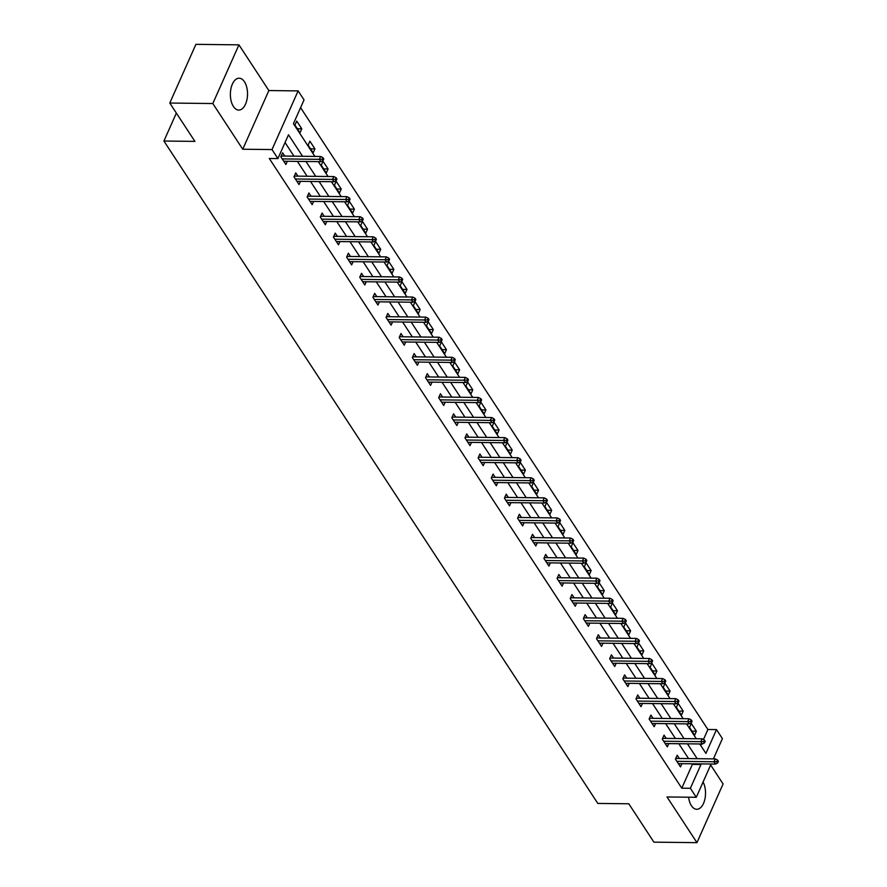 <?xml version="1.0" encoding="UTF-8"?>
<svg xmlns="http://www.w3.org/2000/svg" width="887" height="887" viewBox="0 0 887 887"><rect width="100%" height="100%" fill="white"/><g stroke="black" fill="none" stroke-linecap="round" stroke-linejoin="round"><path stroke-width="1.33" d="M688.589 797.202A15.933 8.582 90.7 0 0 691.439 805.729A15.933 8.582 90.7 0 0 696.761 809.288A15.933 8.582 90.7 0 0 704.821 799.464A15.933 8.582 90.7 0 0 703.081 782.035M244.457 81.77A15.933 8.582 90.7 0 0 239.135 78.211A15.933 8.582 90.7 0 0 230.919 88.767A15.933 8.582 90.7 0 0 233.436 106.518A15.933 8.582 90.7 0 0 238.758 110.077A15.933 8.582 90.7 0 0 246.974 99.521A15.933 8.582 90.7 0 0 244.457 81.77M703.446 739.514L707.904 729.502L716.508 729.602L722.417 738.616L713.392 758.884M176.358 113.081L163.918 141.033L597.805 803.422L628.794 803.788L653.919 842.151L696.949 842.65L723.082 783.964L710.664 765.004M163.918 141.033L194.907 141.388L169.772 103.036L195.905 44.35L238.936 44.849L212.813 103.535L242.739 149.227L272.01 149.57L298.132 90.895L304.041 99.898L293.442 123.692L314.885 156.422M242.739 149.227L268.872 90.552L238.936 44.849M268.872 90.552L298.132 90.895M707.904 729.502L300.582 107.66M169.772 103.036L212.813 103.535M700.763 745.535L701.462 743.982M294.95 125.045L300.017 132.773L301.78 128.803L296.724 121.087L294.95 125.045M308.111 145.124L313.166 152.852L314.929 148.883L309.873 141.166L308.111 145.124M321.26 165.204L326.316 172.932L328.079 168.962L323.023 161.246L321.26 165.204M334.41 185.283L339.477 193.011L341.24 189.042L336.173 181.325L334.41 185.283M347.571 205.374L352.627 213.091L354.39 209.121L349.334 201.404L347.571 205.374M360.721 225.453L365.777 233.17L367.54 229.212L362.484 221.484L360.721 225.453M373.87 245.533L378.926 253.25L380.7 249.291L375.633 241.563L373.87 245.533M387.031 265.612L392.087 273.329L393.85 269.371L388.794 261.643L387.031 265.612M400.181 285.692L405.237 293.409L407 289.45L401.944 281.722L400.181 285.692M413.331 305.771L418.387 313.499L420.161 309.53L415.094 301.802L413.331 305.771M426.481 325.851L431.548 333.579L433.311 329.609L428.255 321.881L426.481 325.851M439.642 345.93L444.697 353.658L446.46 349.689L441.404 341.972L439.642 345.93M452.791 366.009L457.847 373.737L459.621 369.768L454.554 362.051L452.791 366.009M465.941 386.089L471.008 393.817L472.771 389.848L467.715 382.131L465.941 386.089M479.102 406.168L484.158 413.896L485.921 409.927L480.865 402.21L479.102 406.168M492.252 426.248L497.308 433.976L499.082 430.007L494.015 422.29L492.252 426.248M505.402 446.338L510.468 454.055L512.231 450.097L507.176 442.369L505.402 446.338M518.562 466.418L523.618 474.135L525.381 470.177L520.325 462.449L518.562 466.418M531.712 486.497L536.768 494.214L538.542 490.256L533.475 482.528L531.712 486.497M544.862 506.577L549.929 514.294L551.692 510.335L546.636 502.607L544.862 506.577M558.023 526.656L563.079 534.384L564.842 530.415L559.786 522.687L558.023 526.656M571.173 546.736L576.228 554.464L577.991 550.494L572.935 542.766L571.173 546.736M584.322 566.815L589.389 574.543L591.152 570.574L586.096 562.857L584.322 566.815M597.483 586.895L602.539 594.623L604.302 590.653L599.246 582.936L597.483 586.895M610.633 606.974L615.689 614.702L617.452 610.733L612.396 603.016L610.633 606.974M623.783 627.054L628.85 634.782L630.613 630.812L625.546 623.095L623.783 627.054M636.944 647.133L642 654.861L643.762 650.892L638.707 643.175L636.944 647.133M650.093 667.224L655.149 674.94L656.912 670.982L651.856 663.254L650.093 667.224M663.243 687.303L668.299 695.02L670.073 691.062L665.006 683.334L663.243 687.303M676.404 707.382L681.46 715.099L683.223 711.141L678.167 703.413L676.404 707.382M689.554 727.462L694.61 735.179L696.373 731.221L691.317 723.493L689.554 727.462M302.578 156.278L288.497 134.791L277.908 158.585L269.304 158.485L681.781 788.188L692.37 764.394L691.982 763.796M688.567 758.585L678.821 743.716M675.417 738.505L665.671 723.637M662.256 718.426L652.522 703.557M649.107 698.346L639.361 683.478M635.957 678.267L626.211 663.398M622.796 658.187L613.061 643.319M609.646 638.108L599.9 623.239M596.496 618.028L586.75 603.149M583.336 597.949L573.601 583.069M570.186 577.869L560.44 562.99M557.036 557.779L547.29 542.911M543.875 537.699L534.14 522.831M530.725 517.62L520.979 502.752M517.576 497.54L507.83 482.672M504.415 477.461L494.68 462.593M491.265 457.382L481.53 442.513M478.115 437.302L468.369 422.434M464.954 417.223L455.219 402.354M451.805 397.143L442.07 382.264M438.655 377.064L428.909 362.184M425.505 356.984L415.759 342.105M412.344 336.894L402.609 322.025M399.194 316.814L389.448 301.946M386.045 296.735L376.299 281.866M372.884 276.655L363.149 261.787M359.734 256.576L349.988 241.707M346.584 236.496L336.838 221.628M333.423 216.417L323.688 201.549M320.274 196.337L310.528 181.469M307.124 176.258L297.378 161.379M293.963 156.179L285.049 142.552M284.738 156.068L282.598 152.797L280.835 156.766L285.891 164.494L287.321 161.268M297.888 176.147L295.748 172.887L293.985 176.846L299.041 184.574L300.482 181.347M311.038 196.227L308.898 192.967L307.135 196.925L312.191 204.653L313.632 201.427M324.198 216.306L322.059 213.046L320.296 217.005L325.352 224.733L326.782 221.506M337.348 236.385L335.208 233.126L333.445 237.084L338.501 244.812L339.943 241.586M350.498 256.465L348.358 253.205L346.595 257.163L351.651 264.891L353.093 261.665M363.659 276.544L361.519 273.285L359.745 277.254L364.812 284.971L366.242 281.744M376.809 296.635L374.669 293.364L372.906 297.333L377.962 305.05L379.403 301.824M389.958 316.714L387.819 313.444L386.056 317.413L391.112 325.13L392.553 321.914M403.119 336.794L400.979 333.523L399.205 337.492L404.272 345.209L405.703 341.994M416.269 356.873L414.129 353.603L412.366 357.572L417.422 365.3L418.852 362.073M429.419 376.953L427.279 373.682L425.516 377.651L430.572 385.379L432.013 382.153M442.58 397.032L440.44 393.761L438.666 397.731L443.733 405.459L445.163 402.232M455.73 417.112L453.59 413.852L451.827 417.81L456.883 425.538L458.313 422.312M468.879 437.191L466.739 433.931L464.976 437.89L470.032 445.618L471.474 442.391M482.029 457.271L479.9 454.011L478.126 457.969L483.193 465.697L484.624 462.471M495.19 477.35L493.05 474.09L491.287 478.049L496.343 485.777L497.773 482.55M508.34 497.43L506.2 494.17L504.437 498.139L509.493 505.856L510.934 502.63M521.489 517.52L519.35 514.249L517.587 518.219L522.654 525.936L524.084 522.709M534.65 537.6L532.51 534.329L530.748 538.298L535.803 546.015L537.234 542.8M547.8 557.679L545.66 554.408L543.897 558.378L548.953 566.094L550.395 562.879M560.95 577.759L558.81 574.488L557.047 578.457L562.114 586.174L563.544 582.959M574.111 597.838L571.971 594.567L570.208 598.537L575.264 606.264L576.694 603.038M587.261 617.917L585.121 614.647L583.358 618.616L588.414 626.344L589.855 623.117M600.41 637.997L598.27 634.737L596.507 638.695L601.563 646.423L603.005 643.197M613.571 658.076L611.431 654.817L609.668 658.775L614.724 666.503L616.155 663.276M626.721 678.156L624.581 674.896L622.818 678.854L627.874 686.582L629.315 683.356M639.871 698.235L637.731 694.976L635.968 698.934L641.024 706.662L642.465 703.435M653.032 718.315L650.892 715.055L649.118 719.024L654.185 726.741L655.615 723.515M666.181 738.405L664.041 735.135L662.279 739.104L667.334 746.821L668.765 743.594M679.331 758.485L677.191 755.214L675.428 759.183L680.484 766.9L681.926 763.685M711.097 764.017L696.284 797.291L667.024 796.958L696.949 842.65M696.284 797.291L690.385 788.288L700.974 764.494L700.586 763.895M681.781 788.188L690.385 788.288M277.908 158.585L272.01 149.57M699.743 743.96L705.919 753.396L716.508 729.602M318.3 161.622L328.035 176.502M331.45 181.713L341.185 196.581M344.599 201.792L354.345 216.661M357.749 221.872L367.495 236.74M370.91 241.951L380.645 256.82M384.06 262.031L393.806 276.899M397.21 282.11L406.956 296.979M410.371 302.19L420.105 317.058M423.52 322.269L433.266 337.138M436.67 342.349L446.416 357.228M449.831 362.428L459.566 377.308M462.981 382.508L472.727 397.387M476.131 402.598L485.876 417.467M489.291 422.678L499.026 437.546M502.441 442.757L512.187 457.625M515.591 462.837L525.337 477.705M528.752 482.916L538.487 497.784M541.902 502.996L551.647 517.864M555.051 523.075L564.797 537.943M568.212 543.154L577.947 558.023M581.362 563.234L591.097 578.113M594.512 583.313L604.258 598.193M607.673 603.393L617.407 618.272M620.822 623.483L630.557 638.352M633.972 643.563L643.718 658.431M647.122 663.642L656.868 678.511M660.283 683.722L670.018 698.59M673.433 703.801L683.178 718.67M686.582 723.881L696.328 738.749M697.171 758.684L687.436 743.816M684.021 738.605L674.275 723.737M670.871 718.525L661.125 703.657M657.711 698.446L647.976 683.578M644.561 678.367L634.815 663.498M631.411 658.287L621.665 643.419M618.25 638.208L608.515 623.339M605.1 618.128L595.354 603.249M591.951 598.049L582.205 583.169M578.79 577.969L569.055 563.09M565.64 557.89L555.894 543.01M552.49 537.799L542.744 522.931M539.329 517.72L529.594 502.851M526.179 497.64L516.434 482.772M513.03 477.561L503.284 462.692M499.869 457.481L490.134 442.613M486.719 437.402L476.973 422.534M473.569 417.322L463.823 402.454M460.408 397.243L450.674 382.364M447.259 377.163L437.524 362.284M434.109 357.084L424.363 342.205M420.948 337.005L411.213 322.125M407.798 316.914L398.063 302.046M394.648 296.835L384.903 281.966M381.499 276.755L371.753 261.887M368.338 256.676L358.603 241.807M355.188 236.596L345.442 221.728M342.038 216.517L332.292 201.648M328.877 196.437L319.143 181.569M315.728 176.358L305.982 161.489M692.37 764.394L700.974 764.494M297.378 128.748L301.78 128.803M310.539 148.839L314.929 148.883M323.688 168.918L328.079 168.962M336.838 188.998L341.24 189.042M349.999 209.077L354.39 209.121M363.149 229.156L367.54 229.212M376.299 249.236L380.7 249.291M389.46 269.315L393.85 269.371M402.609 289.395L407 289.45M415.759 309.474L420.161 309.53M428.909 329.554L433.311 329.609M442.07 349.633L446.46 349.689M455.219 369.724L459.621 369.768M468.369 389.803L472.771 389.848M481.53 409.883L485.921 409.927M494.68 429.962L499.082 430.007M507.83 450.042L512.231 450.097M520.991 470.121L525.381 470.177M534.14 490.201L538.542 490.256M547.29 510.28L551.692 510.335M560.451 530.359L564.842 530.415M573.601 550.439L577.991 550.494M586.75 570.518L591.152 570.574M599.911 590.609L604.302 590.653M613.061 610.688L617.452 610.733M626.211 630.768L630.613 630.812M639.372 650.847L643.762 650.892M652.522 670.927L656.912 670.982M665.671 691.006L670.073 691.062M678.832 711.086L683.223 711.141M691.982 731.165L696.373 731.221M322.236 159.25L323.079 160.536L323.777 158.95L322.935 157.664L322.236 159.25L319.375 159.338L320.894 161.656L283.751 161.223M282.232 158.906L319.375 159.338L320.65 156.489L281.157 156.023M322.935 157.664L320.65 156.489M320.894 161.656L323.079 160.536M335.386 179.329L336.228 180.615L336.938 179.03L336.095 177.744L335.386 179.329L332.525 179.418L334.044 181.735L296.901 181.303M295.382 178.986L332.525 179.418L333.8 176.568L294.318 176.103M336.095 177.744L333.8 176.568M334.044 181.735L336.228 180.615M348.536 199.409L349.378 200.695L350.088 199.109L349.245 197.823L348.536 199.409L345.686 199.497L347.205 201.815L310.062 201.382M308.543 199.065L345.686 199.497L346.95 196.648L307.467 196.182M349.245 197.823L346.95 196.648M347.205 201.815L349.378 200.695M361.696 219.488L362.539 220.774L363.238 219.189L362.395 217.903L361.696 219.488L358.836 219.588L360.355 221.894L323.212 221.462M321.693 219.144L358.836 219.588L360.111 216.727L320.617 216.262M362.395 217.903L360.111 216.727M360.355 221.894L362.539 220.774M374.846 239.568L375.689 240.854L376.398 239.268L375.556 237.982L374.846 239.568L371.986 239.667L373.505 241.985L336.361 241.541M334.842 239.224L371.986 239.667L373.261 236.807L333.778 236.352M375.556 237.982L373.261 236.807M373.505 241.985L375.689 240.854M387.996 259.647L388.839 260.933L389.548 259.348L388.706 258.062L387.996 259.647L385.146 259.747L386.665 262.064L349.522 261.632M348.003 259.314L385.146 259.747L386.41 256.886L346.928 256.432M388.706 258.062L386.41 256.886M386.665 262.064L388.839 260.933M401.157 279.727L401.999 281.013L402.698 279.427L401.855 278.141L401.157 279.727L398.296 279.826L399.815 282.144L362.672 281.711M361.153 279.394L398.296 279.826L399.571 276.966L360.078 276.511M401.855 278.141L399.571 276.966M399.815 282.144L401.999 281.013M414.307 299.806L415.149 301.103L415.859 299.507L415.016 298.22L414.307 299.806L411.446 299.906L412.965 302.223L375.822 301.791M374.303 299.473L411.446 299.906L412.721 297.045L373.239 296.591M415.016 298.22L412.721 297.045M412.965 302.223L415.149 301.103M427.456 319.897L428.299 321.183L429.009 319.597L428.166 318.3L427.456 319.897L424.607 319.985L426.115 322.303L388.972 321.87M387.464 319.553L424.607 319.985L425.871 317.125L386.388 316.67M428.166 318.3L425.871 317.125M426.115 322.303L428.299 321.183M440.617 339.976L441.46 341.262L442.158 339.677L441.316 338.39L440.617 339.976L437.757 340.065L439.276 342.382L402.133 341.95M400.614 339.632L437.757 340.065L439.032 337.215L399.538 336.75M441.316 338.39L439.032 337.215M439.276 342.382L441.46 341.262M453.767 360.055L454.61 361.342L455.319 359.756L454.477 358.47L453.767 360.055L450.906 360.144L452.425 362.461L415.282 362.029M413.763 359.712L450.906 360.144L452.182 357.295L412.699 356.829M454.477 358.47L452.182 357.295M452.425 362.461L454.61 361.342M466.917 380.135L467.759 381.421L468.469 379.836L467.626 378.549L466.917 380.135L464.067 380.224L465.575 382.541L428.432 382.109M426.924 379.791L464.067 380.224L465.331 377.374L425.849 376.908M467.626 378.549L465.331 377.374M465.575 382.541L467.759 381.421M480.078 400.214L480.92 401.501L481.619 399.915L480.776 398.629L480.078 400.214L477.217 400.303L478.736 402.62L441.593 402.188M440.074 399.871L477.217 400.303L478.481 397.454L438.998 396.988M480.776 398.629L478.481 397.454M478.736 402.62L480.92 401.501M493.227 420.294L494.07 421.58L494.78 419.994L493.937 418.708L493.227 420.294L490.367 420.383L491.886 422.7L454.743 422.267M453.224 419.95L490.367 420.383L491.642 417.533L452.148 417.067M493.937 418.708L491.642 417.533M491.886 422.7L494.07 421.58M506.377 440.373L507.22 441.659L507.929 440.074L507.087 438.788L506.377 440.373L503.517 440.462L505.036 442.779L467.892 442.347M466.374 440.03L503.517 440.462L504.792 437.613L465.309 437.147M507.087 438.788L504.792 437.613M505.036 442.779L507.22 441.659M519.538 460.453L520.381 461.739L521.079 460.153L520.237 458.867L519.538 460.453L516.678 460.553L518.196 462.87L481.053 462.426M479.534 460.109L516.678 460.553L517.941 457.692L478.459 457.237M520.237 458.867L517.941 457.692M518.196 462.87L520.381 461.739M532.688 480.532L533.53 481.818L534.24 480.233L533.397 478.947L532.688 480.532L529.827 480.632L531.346 482.949L494.203 482.517M492.684 480.2L529.827 480.632L531.102 477.771L491.609 477.317M533.397 478.947L531.102 477.771M531.346 482.949L533.53 481.818M545.838 500.612L546.68 501.898L547.39 500.312L546.547 499.026L545.838 500.612L542.977 500.712L544.496 503.029L507.353 502.596M505.834 500.279L542.977 500.712L544.252 497.851L504.77 497.396M546.547 499.026L544.252 497.851M544.496 503.029L546.68 501.898M558.987 520.691L559.841 521.988L560.54 520.392L559.697 519.106L558.987 520.691L556.138 520.791L557.657 523.108L520.514 522.676M518.995 520.359L556.138 520.791L557.402 517.93L517.919 517.476M559.697 519.106L557.402 517.93M557.657 523.108L559.841 521.988M572.148 540.782L572.991 542.068L573.701 540.482L572.847 539.185L572.148 540.782L569.288 540.87L570.807 543.188L533.664 542.755M532.145 540.438L569.288 540.87L570.563 538.01L531.069 537.555M572.847 539.185L570.563 538.01M570.807 543.188L572.991 542.068M585.298 560.861L586.141 562.147L586.85 560.562L586.008 559.276L585.298 560.861L582.437 560.95L583.956 563.267L546.813 562.835M545.294 560.517L582.437 560.95L583.713 558.1L544.23 557.635M586.008 559.276L583.713 558.1M583.956 563.267L586.141 562.147M598.448 580.941L599.29 582.227L600 580.641L599.157 579.355L598.448 580.941L595.598 581.029L597.117 583.347L559.974 582.914M558.455 580.597L595.598 581.029L596.862 578.18L557.38 577.714M599.157 579.355L596.862 578.18M597.117 583.347L599.29 582.227M611.609 601.02L612.451 602.306L613.15 600.721L612.307 599.435L611.609 601.02L608.748 601.109L610.267 603.426L573.124 602.994M571.605 600.676L608.748 601.109L610.023 598.259L570.529 597.794M612.307 599.435L610.023 598.259M610.267 603.426L612.451 602.306M624.758 621.1L625.601 622.386L626.311 620.8L625.468 619.514L624.758 621.1L621.898 621.188L623.417 623.506L586.274 623.073M584.755 620.756L621.898 621.188L623.173 618.339L583.69 617.873M625.468 619.514L623.173 618.339M623.417 623.506L625.601 622.386M637.908 641.179L638.751 642.465L639.46 640.88L638.618 639.594L637.908 641.179L635.059 641.268L636.578 643.585L599.435 643.153M597.916 640.835L635.059 641.268L636.323 638.418L596.84 637.953M638.618 639.594L636.323 638.418M636.578 643.585L638.751 642.465M651.069 661.258L651.912 662.545L652.61 660.959L651.768 659.673L651.069 661.258L648.209 661.347L649.727 663.664L612.584 663.232M611.065 660.915L648.209 661.347L649.484 658.498L609.99 658.032M651.768 659.673L649.484 658.498M649.727 663.664L651.912 662.545M664.219 681.338L665.062 682.624L665.771 681.039L664.928 679.752L664.219 681.338L661.358 681.438L662.877 683.755L625.734 683.312M624.215 680.994L661.358 681.438L662.633 678.577L623.151 678.123M664.928 679.752L662.633 678.577M662.877 683.755L665.062 682.624M677.369 701.417L678.211 702.704L678.921 701.118L678.078 699.832L677.369 701.417L674.519 701.517L676.038 703.834L638.884 703.402M637.376 701.085L674.519 701.517L675.783 698.657L636.301 698.202M678.078 699.832L675.783 698.657M676.038 703.834L678.211 702.704M690.529 721.497L691.372 722.783L692.071 721.198L691.228 719.911L690.529 721.497L687.669 721.597L689.188 723.914L652.045 723.482M650.526 721.164L687.669 721.597L688.944 718.736L649.45 718.282M691.228 719.911L688.944 718.736M689.188 723.914L691.372 722.783M703.679 741.576L704.522 742.874L705.232 741.277L704.389 739.991L703.679 741.576L700.819 741.676L702.338 743.993L665.195 743.561M663.676 741.244L700.819 741.676L702.094 738.816L662.611 738.361M704.389 739.991L702.094 738.816M702.338 743.993L704.522 742.874M716.829 761.667L717.672 762.953L718.381 761.368L717.539 760.07L716.829 761.667L713.98 761.756L715.487 764.073L678.344 763.64M676.836 761.323L713.98 761.756L715.244 758.895L675.761 758.44M717.539 760.07L715.244 758.895M715.487 764.073L717.672 762.953"/></g></svg>
